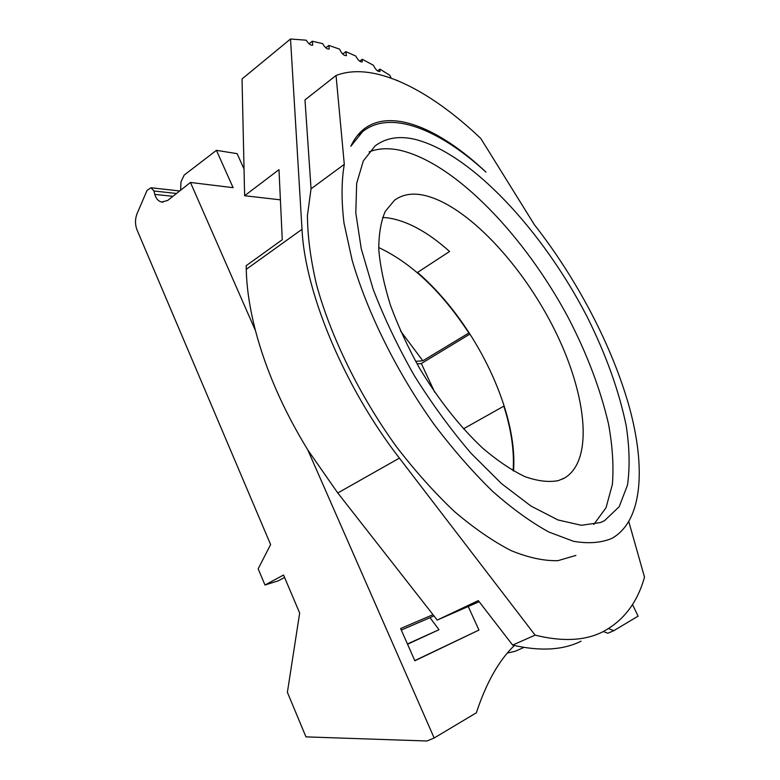 <?xml version="1.0" encoding="UTF-8"?>
<svg xmlns="http://www.w3.org/2000/svg" width="780" height="780" viewBox="0 0 780 780"><rect width="100%" height="100%" fill="white"/><g stroke="black" fill="none" stroke-linecap="round" stroke-linejoin="round"><path stroke-width="1.17" d="M163.01 202.186L161.655 202.049C158.281 201.191 156 198.637 154.791 194.395L153.933 191.002L151.066 187.756L147.079 190.339L137.202 213.33C134.979 218.966 134.94 224.552 137.114 230.1L270.621 544.586L258.151 568.786L264.976 585.01L283.54 575.026L299.666 613.012L287.391 692.318L305.955 736.876L426.952 741L434.168 737.997L307.778 449.904L337.769 492.97L433.017 614.679L400.627 628.534L414.853 660.777L478.959 630.065L468.234 606.499L437.239 620.071L478.306 600.61L512.655 645.089C540.15 651.485 562.965 650.179 581.11 641.189M417.056 363.899L421.337 363.538L434.743 392.272M632.473 604.519L638.108 616.151L613.782 630.688L608.615 628.582M382.58 217.503L387.143 217.796C406.643 220.457 427.459 231.679 449.572 251.482L417.563 272.415C436.527 288.961 453.706 309.104 469.111 332.846C484.38 356.558 496.06 380.971 504.163 406.087C511.738 429.926 514.878 451.571 513.572 471.003M513.113 470.74C514.449 451.415 511.358 429.887 503.841 406.136L504.163 406.087M479.164 601.712L468.234 606.499M434.168 737.997L476.346 712.803C486.31 682.715 498.976 660.28 514.361 645.508M391.17 78.127L389.795 75.309L379.977 69.137L379.909 71.516C377.686 71.702 375.55 69.635 373.474 65.325L362.252 59.251L362.252 61.893C360.175 62.195 358.02 60.255 355.797 56.072L345.813 51.616L346.418 55.624C343.99 55.828 341.698 53.664 339.544 49.12L328.868 45.425L329.199 48.974C327.229 49.452 325.036 47.658 322.608 43.612L312.283 41.233L312.741 45.123C310.898 45.688 308.714 44.05 306.199 40.199L290.511 39L242.034 78.965L244.627 195.721L278.986 169.65L282.262 239.723L246.178 265.688L246.256 269.315C246.655 287.966 249.736 308.431 255.499 330.72L190.457 182.461L167.671 200.46L161.655 202.049M244.033 169.006L237.12 153.65L216.44 150.345L233.113 187.688L190.457 182.461M280.39 199.846L244.627 195.721M415.633 361.354L422.838 360.779L469.111 332.846M468.77 332.865C441.568 291.447 411.538 263.006 378.7 247.543M420.586 194.649C462.121 201.269 518.086 259.194 551.86 324.441C585.79 389.503 595.286 459.576 564.613 477.984L558.412 480.597C548.818 482.459 537.683 481.143 524.999 476.658C511.602 470.262 497.474 460.736 482.606 448.081C459.673 426.465 438.633 399.818 419.484 368.131C407.803 347.051 398.131 326.098 390.468 305.282C384.15 285.061 380.25 266.546 378.787 249.727C378.719 234.263 380.884 221.471 385.281 211.341L394.495 200.255C401.632 195.019 410.329 193.147 420.586 194.649M421.337 363.538L469.901 334.074M463.456 428.834L503.841 406.136M422.838 360.779L400.481 330.886M593.785 524.492L606.041 507.731L612.388 484.39C613.821 466.118 612.524 445.955 608.498 423.881C600.502 389.503 587.203 354.305 568.591 318.289C524.803 235.97 454.74 162.24 399.106 150.072C387.982 147.839 377.988 148.434 369.125 151.856M604.558 520.65L619.193 506.717L627.481 485.131C629.996 467.542 629.558 447.671 626.164 425.49C618.93 390.673 605.962 354.529 587.242 317.041C543.192 231.358 470.886 152.675 414.209 139.172C398.648 135.71 385.603 137.982 375.063 145.977L363.334 160.885L356.665 183.349L355.797 212.94L361.247 248.713L373.123 289.165C384.121 317.84 397.858 346.671 414.326 375.638C432.032 403.942 450.986 429.877 471.198 453.453L501.54 483.639L530.926 506.025L557.905 519.938L581.353 525.291L600.502 522.532L604.558 520.65L601.682 522.044M344.302 164.346C341.425 180.892 341.318 200.45 343.99 223.012L352.092 260.052C367.38 312.79 397.254 373.025 434.45 424.905C453.482 449.953 472.914 472.144 492.755 491.488C512.401 508.804 531.151 522.337 548.993 532.096L573.534 541.3C588.334 543.855 601.097 542.89 611.842 538.405C642.691 521.186 645.947 467.688 629.353 407.199C612.31 346.203 577.034 279.172 534.456 224.825L480.763 138.421C429.721 89.934 373.932 60.859 336.043 75.494L344.302 164.346L311.054 188.809L307.447 215.397C307.525 235.989 310.528 258.989 316.446 284.388C330.691 336.658 359.677 395.918 396.406 446.667C415.243 471.139 434.587 492.765 454.438 511.543C474.162 528.313 493.067 541.349 511.173 550.641C528.479 557.71 544.069 561.044 557.944 560.664L575.884 555.428M485.979 172.126C439.92 129.811 390.751 109.132 362.661 131.605L350.815 146.309C354.13 139.201 358.361 133.575 363.5 129.431C391.082 107.318 440.31 128.915 485.979 172.126M290.511 39L302.006 229.31C304.931 292.012 343.931 386.607 399.399 458.123L535.09 635.125C562.253 641.852 584.678 640.809 602.365 632.005C623.249 621.133 637.299 602.852 644.504 577.151L628.846 521.81M397.79 80.691L396.406 80.126M336.043 75.494L304.98 99.898L311.054 188.809M255.499 330.72C265.921 370.237 283.354 409.968 307.778 449.904M433.017 614.679L437.239 620.071M535.09 635.125L512.655 645.089M603.31 631.537L607.844 633.243L613.782 630.688M414.775 660.611L478.959 630.065M433.924 615.829L430.034 617.682L438.974 629.713L407.55 644.221M401.29 630.055L430.034 617.682M407.433 643.968L438.974 629.713M507.37 653.065L515.17 651.29L523.916 647.429M284.564 577.453L278.285 580.817L264.976 585.01M216.44 150.345L184.158 175.1L180.96 181.925L180.619 190.232M379.977 69.137L377.608 70.96M362.252 59.251L359.726 61.23M345.813 51.616L342.732 54.064M328.868 45.425L325.874 47.843M312.283 41.233L309.094 43.826M399.399 458.123L337.769 492.97M302.006 229.31L246.256 269.315M153.933 191.002L176.514 193.479M154.791 194.395L172.916 196.316M564.613 477.984L562.487 479.076M362.661 131.605L357.474 135.466M179.683 190.973L151.066 187.756"/></g></svg>
